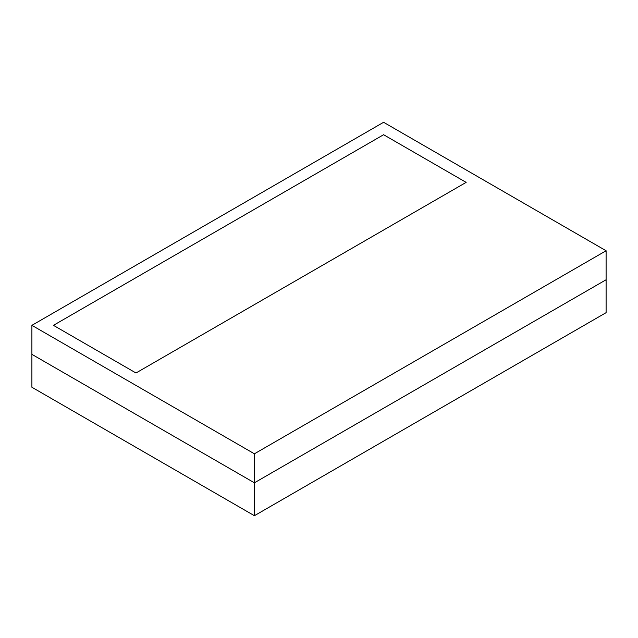 <?xml version="1.0" encoding="UTF-8"?>
<svg xmlns="http://www.w3.org/2000/svg" width="638" height="638" viewBox="0 0 638 638"><rect width="100%" height="100%" fill="white"/><g stroke="black" fill="none" stroke-linecap="round" stroke-linejoin="round"><path stroke-width="0.96" d="M53.432 325.34L383.597 134.722L53.432 325.34L135.974 372.991L466.139 182.372L383.597 134.722L466.139 182.372L135.974 372.991L53.432 325.34L383.597 134.722L466.139 182.372L135.974 372.991L53.432 325.34L383.597 134.722L466.139 182.372L135.974 372.991L53.432 325.34M254.403 482.806L606.1 279.755L606.1 250.75L254.403 453.801L254.403 482.806L606.1 279.755L254.403 482.806L254.403 453.801L606.1 250.75L606.1 312.66L606.1 279.755L254.403 482.806L254.403 515.711L606.1 312.66L254.403 515.711L254.403 482.806L31.9 354.345L31.9 325.34L383.597 122.289L606.1 250.75L383.597 122.289L31.9 325.34L254.403 453.801L31.9 325.34L31.9 354.345L254.403 482.806M31.9 387.25L31.9 354.345L31.9 387.25L254.403 515.711L31.9 387.25"/></g></svg>
